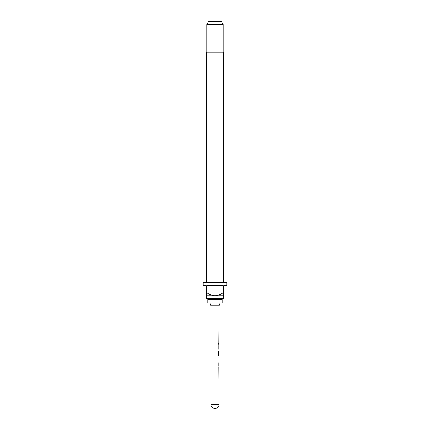 <?xml version="1.0" encoding="UTF-8"?>
<svg xmlns="http://www.w3.org/2000/svg" width="430" height="430" viewBox="0 0 430 430"><rect width="100%" height="100%" fill="white"/><g stroke="black" fill="none" stroke-linecap="round" stroke-linejoin="round"><path stroke-width="0.32" stroke-dasharray="2.15 1.61" d="M218.585 343.952L218.327 344.484L218.015 343.952L218.327 343.419L218.676 343.952L218.413 344.484L218.091 343.952L218.413 343.419L218.676 343.952M218.757 366.742L218.757 365.882M218.757 362.99L218.757 362.13M219.096 357.4L219.053 356.54L218.757 357.341L218.994 361.092M218.961 360.292L218.994 361.152M218.961 357.4L218.994 356.599M218.467 355.562L218.091 354.761M218.521 354.61L219.096 354.61M218.015 351.149L218.015 354.761M218.961 351.713L219.069 354.61M218.994 355.562L218.951 350.95L218.757 354.218M218.757 349.972L218.757 349.112M218.757 346.22L218.757 345.36M218.994 344.382L218.994 343.522M219.096 305.859L210.904 305.859M220.117 303.048L209.883 303.048L220.117 303.048M223.444 282.569L206.556 282.569L223.444 282.569M222.783 298.748L207.217 298.748L222.783 298.748M223.191 52.213L206.808 52.213L223.191 52.213M219.096 349.972L219.053 345.36M219.096 350.95L219.096 355.562M219.096 360.292L218.762 360.292M218.951 361.152L218.859 360.292M219.096 366.742L219.053 362.13M219.096 362.99L219.069 365.882M219.096 346.22L219.069 349.112M208.582 21.5L221.418 21.5M206.808 24.569L223.191 24.569M203.229 282.569L226.771 282.569M203.229 285.644L206.298 285.644L206.298 292.808L207.072 292.808L207.072 285.644L222.928 285.644L222.928 292.808L223.702 292.808L223.702 285.644L226.771 285.644M223.702 292.808L223.702 295.883L206.298 295.883L206.298 292.808M222.165 303.048L207.835 303.048M223.089 298.748L206.911 298.748M206.556 52.213L223.444 52.213M207.072 292.808C209.437 294.614 212.076 295.641 215 295.883C217.94 295.63 220.585 294.609 222.928 292.808M207.072 285.644L222.928 285.644L207.072 285.644M218.859 346.161L218.951 345.36M218.859 349.171L218.762 346.161M219.053 349.972L218.762 349.171M219.058 346.274L218.956 349.058M218.956 351.772L219.058 354.551M218.859 362.931L218.951 362.13M218.859 365.941L218.762 362.931M219.053 366.742L218.762 365.941M219.058 363.044L218.956 365.828M222.165 299.361L207.835 299.361M219.096 404.404L210.904 404.404M223.702 298.135L206.298 298.135"/><path stroke-width="0.64" d="M218.854 366.742L219.096 404.404L210.904 404.404L210.904 305.859L209.883 303.048M218.854 362.99L218.854 365.882M218.994 361.092L218.994 360.292M219.064 360.292L219.064 357.4M218.994 357.4L218.994 356.599M218.494 354.551L218.494 351.149L218.091 351.149L218.091 354.761L218.553 355.562L218.994 355.562L218.994 354.61M218.994 351.713L219.031 350.955M218.951 350.95L219.096 354.61L218.612 354.61M218.854 349.972L218.994 349.112L219.053 350.95M218.854 346.22L218.854 349.112M218.854 344.382L218.854 345.36M218.854 343.522L219.096 305.859L220.117 303.048M223.444 282.569L223.444 52.213L206.556 52.213L206.556 282.569M206.298 292.808L206.298 298.135A0.613 0.613 0 0 0 206.911 298.748L223.089 298.748A0.613 0.613 0 0 0 223.702 298.135L223.702 292.808L222.928 292.808L222.928 285.644L207.072 285.644L207.072 292.808L206.298 292.808L206.298 285.644L203.229 285.644L203.229 282.569L226.771 282.569L226.771 285.644L223.702 285.644L223.702 292.808M207.217 298.748A0.613 0.613 0 0 1 207.835 299.361L222.165 299.361A0.613 0.613 0 0 1 222.783 298.748M207.835 299.361L207.835 303.048L222.165 303.048L222.165 299.361M206.298 295.883L223.702 295.883M206.808 24.569L208.582 21.5L221.418 21.5L223.191 24.569L206.808 24.569L206.808 52.213M223.191 24.569L223.191 52.213M219.096 356.54L219.096 355.562L218.553 355.562M219.096 361.152L218.854 362.13M219.053 356.54L219.053 361.152M218.091 351.149L218.585 351.149L218.585 354.551M218.854 354.218L219.064 351.713M210.904 305.859L219.096 305.859M222.928 292.808C220.585 294.609 217.94 295.63 215 295.883C212.076 295.641 209.437 294.614 207.072 292.808M206.298 298.135L223.702 298.135M210.904 404.404A4.096 4.096 0 0 0 215 408.5A4.096 4.096 0 0 0 219.096 404.404"/></g></svg>
